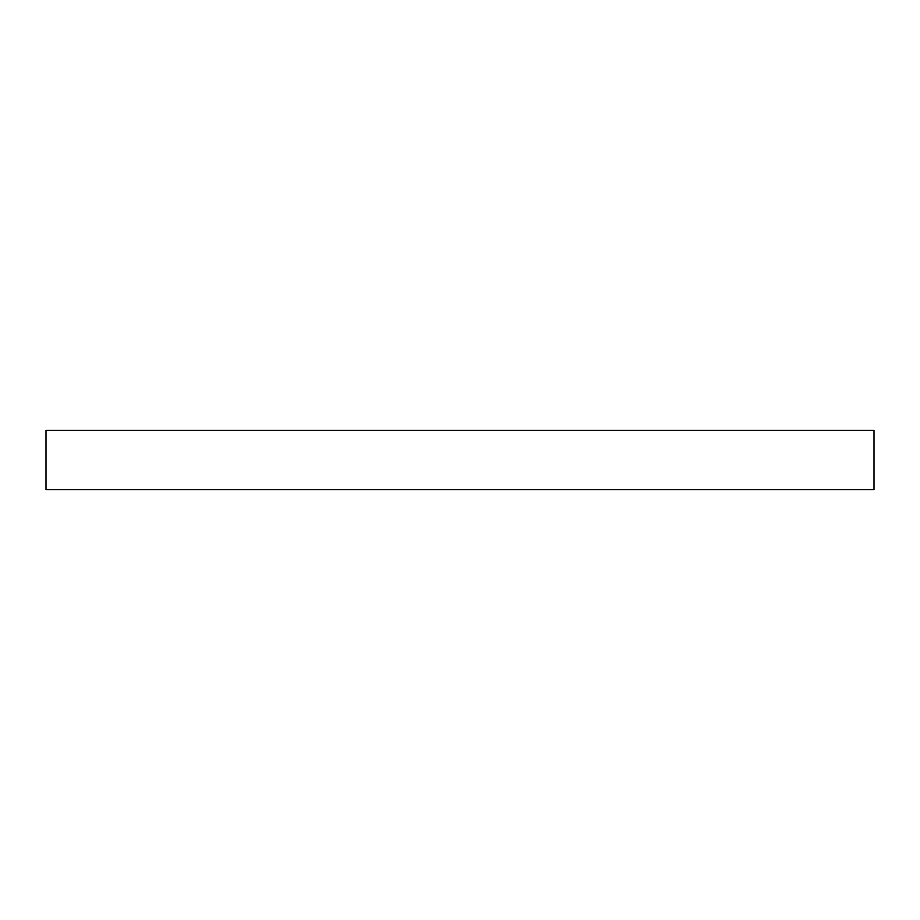 <?xml version="1.0" encoding="UTF-8"?>
<svg xmlns="http://www.w3.org/2000/svg" width="920" height="920" viewBox="0 0 920 920"><rect width="100%" height="100%" fill="white"/><g stroke="black" fill="none" stroke-linecap="round" stroke-linejoin="round"><path stroke-width="1.38" d="M46 489.566L874 489.566L874 430.433L46 430.433L46 489.566"/></g></svg>
